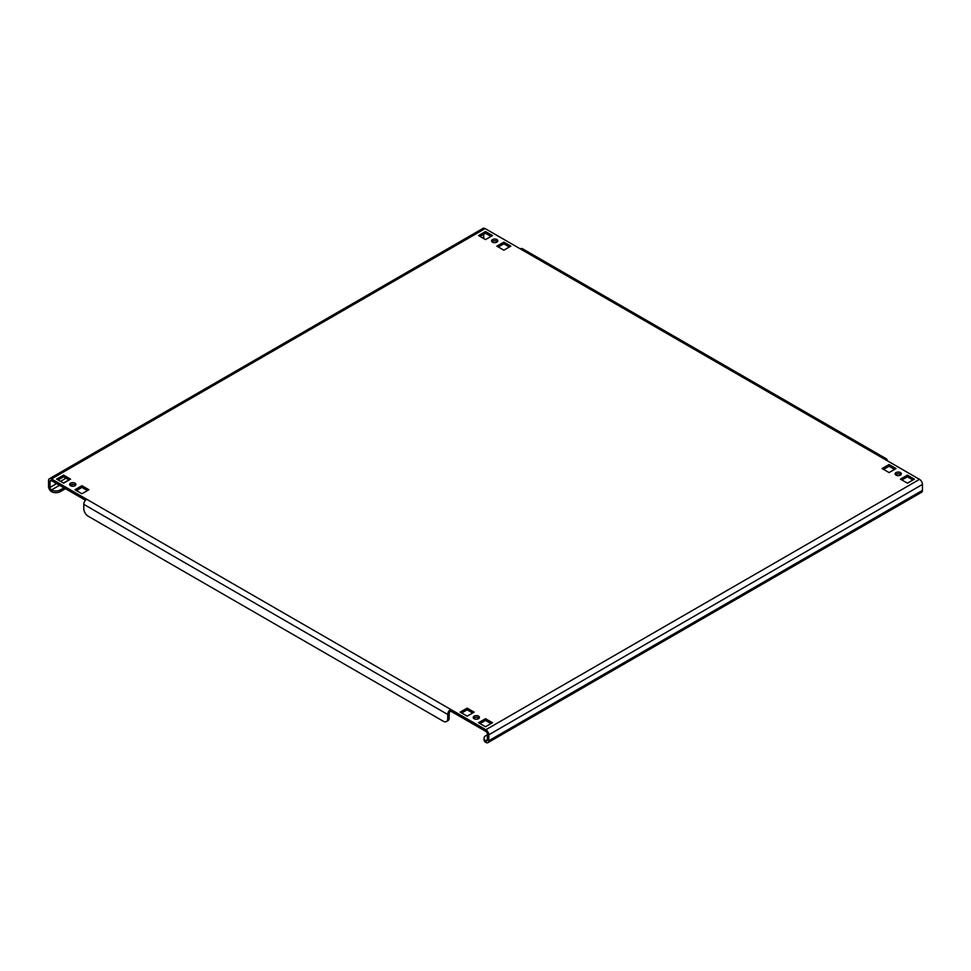 <?xml version="1.0" encoding="UTF-8"?>
<svg xmlns="http://www.w3.org/2000/svg" width="971" height="971" viewBox="0 0 971 971"><rect width="100%" height="100%" fill="white"/><g stroke="black" fill="none" stroke-linecap="round" stroke-linejoin="round"><path stroke-width="1.46" d="M478.533 716.161A3.107 1.796 0 0 0 475.135 715.773A3.107 1.796 0 0 0 473.217 717.435A3.107 1.796 0 0 0 474.127 718.71A3.107 1.796 0 0 0 477.514 719.098A3.107 1.796 0 0 0 479.443 717.435A3.107 1.796 0 0 0 478.533 716.161M473.581 718.285A3.107 1.796 180 0 1 478.533 717.86A3.107 1.796 180 0 1 479.079 718.285M74.961 483.17A3.107 1.796 0 0 0 71.575 482.781A3.107 1.796 0 0 0 69.645 484.444A3.107 1.796 0 0 0 70.567 485.706A3.107 1.796 0 0 0 73.954 486.107A3.107 1.796 0 0 0 75.872 484.444A3.107 1.796 0 0 0 74.961 483.17M70.021 485.294A3.107 1.796 180 0 1 74.961 484.869A3.107 1.796 180 0 1 75.507 485.294M900.433 472.574A3.107 1.796 0 0 0 897.046 472.185A3.107 1.796 0 0 0 895.128 473.848A3.107 1.796 0 0 0 896.039 475.122A3.107 1.796 0 0 0 899.425 475.511A3.107 1.796 0 0 0 901.355 473.848A3.107 1.796 0 0 0 900.433 472.574M895.493 474.698A3.107 1.796 180 0 1 900.433 474.273A3.107 1.796 180 0 1 900.979 474.698M496.873 239.582A3.107 1.796 0 0 0 493.486 239.194A3.107 1.796 0 0 0 491.557 240.857A3.107 1.796 0 0 0 492.467 242.131A3.107 1.796 0 0 0 495.865 242.519A3.107 1.796 0 0 0 497.783 240.857A3.107 1.796 0 0 0 496.873 239.582M491.921 241.706A3.107 1.796 180 0 1 496.873 241.281A3.107 1.796 180 0 1 497.419 241.706M484.42 238.963A2.076 1.202 60 0 1 483.667 237.045L483.667 234.29M487.333 734.804L485.864 735.654A6.227 3.593 -0 0 0 484.044 738.191A6.227 3.593 -0 0 0 485.864 740.739L485.864 742.427A4.151 2.391 -120 0 0 487.94 742.633A4.151 2.391 -120 0 0 488.801 740.739L488.801 734.804A4.151 2.391 -120 0 0 485.864 729.719L919.513 479.358L884.29 459.028A4.151 2.391 -60 0 1 886.365 458.822L522.434 248.697A4.151 2.391 120 0 0 520.359 248.904L485.136 228.573L51.487 478.934A4.151 2.391 -120 0 0 49.412 478.727A4.151 2.391 -120 0 0 48.55 480.633L48.55 486.556A4.151 2.391 -120 0 0 51.487 491.642A6.227 3.593 180 0 0 60.287 491.642L65.421 488.68M50.019 481.47L51.487 480.633A2.076 1.202 -120 0 0 50.443 480.524A2.076 1.202 -120 0 0 50.019 481.47L50.019 487.406A2.076 1.202 -120 0 0 51.487 489.942A6.227 3.593 0 0 0 60.287 489.942L63.965 487.83M487.333 739.89L485.864 740.739A2.076 1.202 -120 0 0 486.908 740.837A2.076 1.202 -120 0 0 487.333 739.89L487.333 733.955A2.076 1.202 -120 0 0 485.864 731.418L450.641 711.088A2.076 1.202 120 0 0 449.185 713.624L449.185 717.86A6.227 3.593 60 0 1 447.886 720.713L446.417 721.562A6.227 3.593 -120 0 0 447.716 718.71L449.185 717.86M919.513 479.358A4.151 2.391 60 0 1 922.45 484.444L922.45 490.367A4.151 2.391 60 0 1 921.588 492.273L487.94 742.633M58.09 479.99L63.588 476.81L69.099 479.99M76.43 490.586L81.94 487.406L87.439 490.586M480.002 723.577L485.5 720.397L490.998 723.577M461.65 712.993L467.16 709.813L472.659 712.993M883.561 469.406L889.06 466.226L894.57 469.406M480.002 236.402L485.5 233.234L490.998 236.402M498.341 246.998L503.84 243.818L509.35 246.998M901.901 479.99L907.412 476.81L912.91 479.99M51.487 480.633L85.497 500.259M70.567 479.14L63.588 475.122L56.621 479.14L63.588 483.17L70.567 479.14M88.907 489.736L81.94 485.706L74.961 489.736L81.94 493.766L88.907 489.736M492.467 722.727L485.5 718.71L478.533 722.727L485.5 726.757L492.467 722.727M474.127 712.144L467.16 708.114L460.181 712.144L467.16 716.161L474.127 712.144M896.039 468.556L889.06 464.526L882.093 468.556L889.06 472.574L896.039 468.556M478.533 235.565L485.5 239.582L492.467 235.565L485.5 231.535L478.533 235.565M496.873 246.149L503.84 250.178L510.819 246.149L503.84 242.131L496.873 246.149M914.379 479.14L907.412 475.122L900.433 479.14L907.412 483.17L914.379 479.14M51.487 478.934L450.641 709.388L450.641 711.088M485.864 729.719L450.641 709.388A4.151 2.391 120 0 0 447.716 714.474L447.716 718.71M886.365 458.822A4.151 2.391 -60 0 1 887.227 460.715M446.417 721.562A6.227 3.593 -120 0 1 443.31 721.247L88.167 516.208A6.227 3.593 -120 0 1 83.773 508.586L83.773 504.35A4.151 2.391 -60 0 1 86.71 499.264M49.412 478.727L483.06 228.367A4.151 2.391 60 0 1 485.136 228.573M485.864 742.427A6.227 3.593 180 0 1 484.044 739.89L484.044 738.191M70.567 485.706L72.934 484.335M907.412 476.81L907.412 475.122M503.84 243.818L503.84 242.131M485.5 233.234L485.5 231.535M889.06 466.226L889.06 464.526M467.16 709.813L467.16 708.114M485.5 720.397L485.5 718.71M81.94 487.406L81.94 485.706M63.588 476.81L63.588 475.122M483.667 237.045L482.381 237.786M65.979 478.193L60.469 481.373M56.621 483.594L50.019 487.406M488.801 740.739L922.45 490.367M922.45 484.444L488.801 734.804M884.29 459.028L520.359 248.904M83.773 504.35L447.716 714.474M59.559 485.294L51.487 489.942L51.487 491.642M63.406 483.06L68.917 479.892M60.287 489.942L60.287 491.642"/></g></svg>
